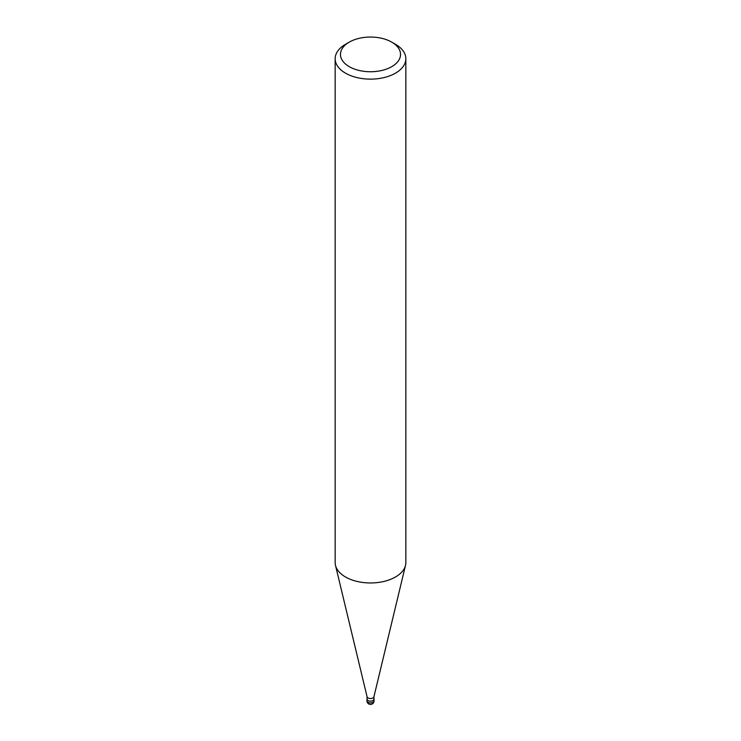 <?xml version="1.0" encoding="UTF-8"?>
<svg xmlns="http://www.w3.org/2000/svg" width="741" height="741" viewBox="0 0 741 741"><rect width="100%" height="100%" fill="white"/><g stroke="black" fill="none" stroke-linecap="round" stroke-linejoin="round"><path stroke-width="1.11" d="M373.946 696.559A3.446 1.991 180 0 1 373.909 696.836A3.446 1.991 180 0 1 372.936 697.966A3.446 1.991 180 0 1 369.407 698.448A3.446 1.991 180 0 1 367.091 696.836L335.525 565.503M373.946 696.697L373.946 699.161A3.446 1.991 180 0 1 372.936 700.56A3.446 1.991 180 0 1 369.185 700.995A3.446 1.991 180 0 1 367.054 699.161L367.054 696.697M391.748 42.135L395.49 44.293A35.346 20.405 180 0 1 405.846 58.724A35.346 20.405 180 0 1 395.49 73.155A35.346 20.405 180 0 1 356.977 77.583A35.346 20.405 180 0 1 335.154 58.724A35.346 20.405 180 0 1 345.51 44.293L349.252 42.135A30.048 17.349 180 0 1 391.748 42.135A30.048 17.349 180 0 1 391.748 66.662A30.048 17.349 180 0 1 349.252 66.662A30.048 17.349 180 0 1 349.252 42.135L345.51 44.293M405.846 58.724L405.846 562.558A35.346 20.405 180 0 1 395.49 576.989A35.346 20.405 180 0 1 356.977 581.407A35.346 20.405 180 0 1 335.154 562.558L335.154 58.724M405.512 565.364A35.346 20.405 180 0 1 395.49 576.989M373.946 698.707A3.529 2.038 180 0 1 374.029 699.152A3.529 2.038 180 0 1 373.001 700.597A3.529 2.038 180 0 1 369.148 701.042A3.529 2.038 180 0 1 366.971 699.152A3.529 2.038 180 0 1 367.054 698.707M374.038 700.884A3.538 2.038 180 0 1 374.038 700.893A3.538 2.038 180 0 1 373.001 702.329A3.538 2.038 180 0 1 369.148 702.774A3.538 2.038 180 0 1 366.962 700.893A3.538 2.038 180 0 1 366.962 700.884A3.538 3.538 0 0 0 372.269 703.95A3.538 3.538 0 0 0 374.038 700.893L374.029 699.152M373.909 696.836L405.475 565.503M366.971 699.152L366.962 700.884"/></g></svg>
